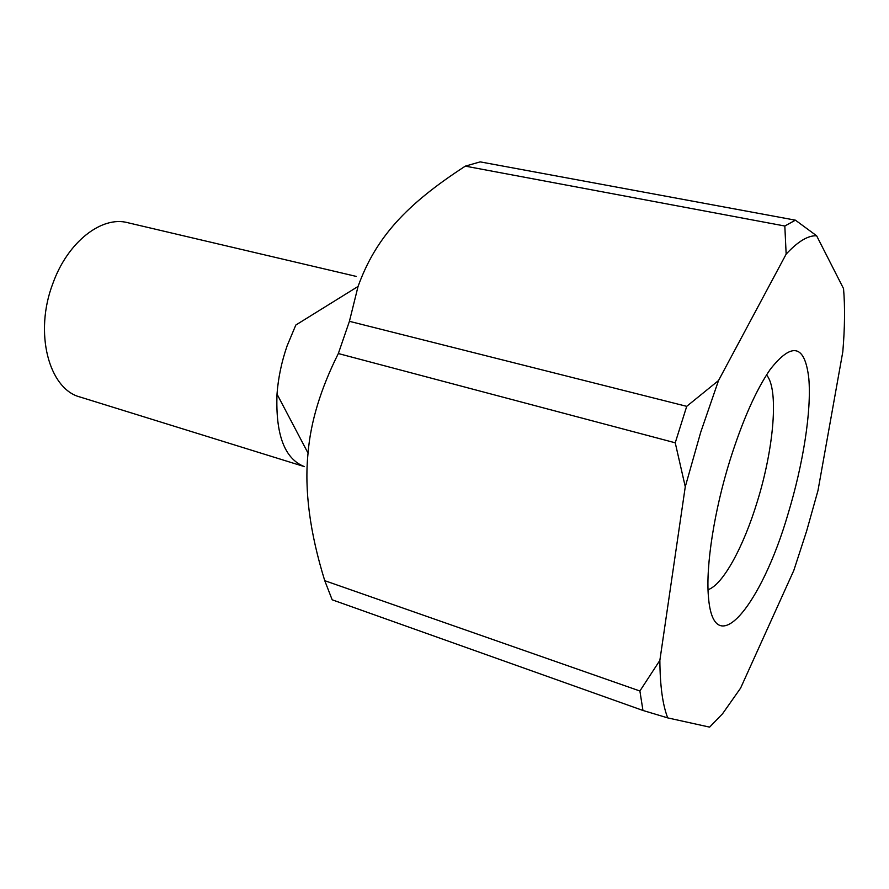 <?xml version="1.0" encoding="UTF-8"?>
<svg xmlns="http://www.w3.org/2000/svg" width="889" height="889" viewBox="0 0 889 889"><rect width="100%" height="100%" fill="white"/><g stroke="black" fill="none" stroke-linecap="round" stroke-linejoin="round"><path stroke-width="1.33" d="M784.82 226.017L795.422 220.172L816.635 235.785C808.057 235.352 797.889 241.464 786.154 254.121L784.82 226.017L465.314 166.143C405.929 204.648 375.68 237.763 358.056 286.447L295.826 325.03L287.125 345.821C281.58 361.856 278.213 377.958 277.012 394.094C275.49 434.732 284.636 458.913 304.449 466.636L80.143 397.039C48.884 389.193 33.804 332.753 52.951 283.269C67.797 241.786 101.813 215.66 127.627 222.672L356.245 276.412M642.958 710.467L332.175 599.797L324.752 580.684L639.891 690.997L659.86 660.383C660.038 685.775 662.661 704.944 667.728 717.89L642.958 710.467L639.891 690.997M675.24 442.8L686.719 406.34L718.523 380.536L700.71 432.243L685.275 486.75L675.24 442.8L338.331 353.544C320.662 388.826 310.572 422.019 308.05 453.123C304.26 490.017 309.828 532.544 324.752 580.684M338.331 353.544L349.421 321.318L686.719 406.34M667.728 717.89L709.622 727.124L722.613 713.678L740.593 688.13L793.81 570.449L806.634 531.033L817.98 490.561L842.805 351.788C844.839 327.885 845.083 306.827 843.539 288.614L816.635 235.785M730.147 459.691C742.704 420.097 756.072 389.982 770.241 369.368C792.066 341.665 804.923 344.688 808.812 378.447C811.635 410.64 803.145 464.18 788.099 513.742C761.673 604.942 713.511 664.816 708.411 596.43C705.722 565.782 714.267 510.453 730.147 459.691M708.044 589.685C722.89 584.884 743.571 546.735 757.195 501.896C773.919 448.356 779.053 388.849 766.507 374.991M465.314 166.143L480.193 161.876L795.422 220.172M358.056 286.447L349.421 321.318M659.86 660.383L685.275 486.75M718.523 380.536L786.154 254.121M277.012 394.094L308.05 453.123"/></g></svg>
